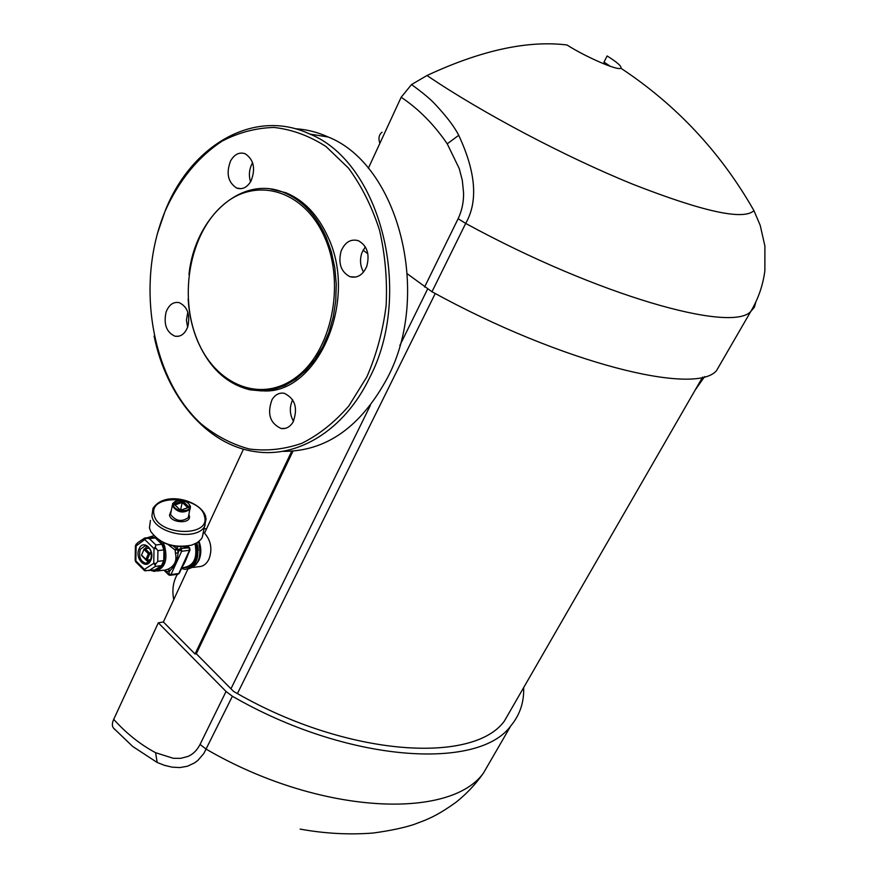 <?xml version="1.0" encoding="UTF-8"?>
<svg xmlns="http://www.w3.org/2000/svg" width="878" height="878" viewBox="0 0 878 878"><rect width="100%" height="100%" fill="white"/><g stroke="black" fill="none" stroke-linecap="round" stroke-linejoin="round"><path stroke-width="1.32" d="M513.773 704.749L504.334 721.123C473.187 764.189 347.82 756.682 237.411 693.587L233.592 691.425L196.31 653.759L195.059 654L163.374 621.975L187.87 569.109M232.396 696.243L203.828 753.5L197.912 760.359L194.565 762.894L187.365 766.264L179.814 767.57L172.176 767.163L164.603 765.386L157.162 762.477L132.655 746.421L113.471 728.038C111.934 726.062 112.011 723.165 113.712 719.345L158.314 622.82L226.052 691.48L232.396 696.243C347.161 762.609 478.466 770.741 510.755 725.93C519.864 715.01 524.166 702.224 523.672 687.573M158.314 622.82L163.374 621.975M292.978 451.149L196.31 653.759M291.726 451.237L195.059 654M722.254 360.715L716.503 370.659C695.277 396 561.942 363.272 431.976 291.748L407.436 273.903M363.075 250.142L367.871 253.841M113.471 728.038L114.996 729.673M755.859 301.966L754.389 307.234L750.767 311.481C731.648 333.146 598.269 295.754 465.691 223.418C478.258 201.479 475.931 172.11 458.722 135.322C454.53 126.926 446.715 116.62 435.269 104.394C430.604 99.247 422.691 92.64 411.519 84.562L401.158 97.26L368.321 168.324M716.503 370.659L750.767 311.481C758.296 298.849 762.993 285.262 764.87 270.709L764.903 246.049L760.227 225.394L753.95 210.643C720.794 152.443 676.411 104.943 620.801 68.166C622.019 66.541 617.464 62.47 607.126 55.94L603.998 62.108L609.628 66.08M604.141 62.459L603.493 63.721M603.998 62.108L610.353 66.333M620.801 68.166L620.625 68.275C617.64 70.789 585.977 57.103 566.99 44.976C527.678 40.158 481.001 50.331 426.982 75.508L411.519 84.562M192.897 567.451L198.45 566.705C202.961 566.661 206.462 564.137 208.964 559.143C212.531 549.343 211.06 540.672 204.541 533.144L243.458 449.152M199.01 541.342C201.468 548.048 201.402 554.413 198.834 560.46L195.553 565.136M198.263 550.484L197.704 545.787M198.527 541.726C202.061 556.981 198.461 566.112 187.705 569.12M196.913 542.834C199.932 558.232 196.024 567.078 185.17 569.372L181.461 568.571M365.303 246.817L361.923 252.732C359.629 259.69 360.167 266.122 363.558 272.037M252.623 162.715L252.052 163.703C249.132 169.564 248.639 175.611 250.559 181.845M187.826 312.14L186.432 320.053L187.607 327.253M292.692 399.753C289.301 407.052 289.564 414.229 293.493 421.275M282.409 451.336C325.661 451.852 360.682 427.323 387.494 377.738C431.8 294.36 398.821 164.965 328.273 137.023C317.485 132.139 306.455 129.373 295.206 128.737M366.774 266.308C369.945 254.159 367.114 245.61 358.301 240.671C350.728 238.684 344.999 242.152 341.114 251.064C337.997 263.4 340.96 271.95 350.004 276.713C357.357 278.447 362.943 274.979 366.774 266.308M230.618 160.817C225.887 173.339 227.94 182.437 236.797 188.122C242.416 189.824 247.146 187.475 250.998 181.066C255.794 168.708 253.841 159.598 245.16 153.738C239.376 151.85 234.525 154.21 230.618 160.817M166.063 312.14C163.484 324.278 166.458 332.301 174.974 336.208C180.703 337.075 184.973 333.914 187.782 326.737C190.405 314.708 187.519 306.674 179.145 302.625C173.251 301.626 168.894 304.798 166.063 312.14M292.978 422.219C298.191 408.347 295.271 398.7 284.231 393.267C279.259 392.477 275.198 394.606 272.037 399.644C266.901 413.703 269.941 423.328 281.19 428.53C285.954 429.155 289.883 427.048 292.978 422.219M186.827 556.937L189.999 550.078L189.494 550.297L189.066 547.773L188.057 546.807L181.241 548.717L181.669 551.252L170.958 574.585L178.783 573.51L189.494 550.297L181.669 551.252L176.467 548.146L175.161 550.078L167.95 544.437M162.77 542.275L164.559 545.864C168.071 560.46 164.713 568.966 154.484 571.391L150.687 570.448M188.276 553.798C186.18 559.725 184.215 563.972 182.404 566.529M168.082 569.153C174.667 566.003 177.115 560.647 175.435 553.085L178.047 552.997C177.521 560.131 174.821 566.025 169.937 570.678L168.082 569.153L165.031 570.107L166.568 571.732L163.857 570.151L157.305 571.018M163.143 542.911L163.198 546.006M154.1 336.087C166.315 396.538 206.626 444.861 254.96 451.61C297.532 458.437 344.22 430.45 369.517 377.946C414.01 293.45 380.723 162.254 309.813 134.06C254.302 107.796 191.327 145.1 165.349 210.38L157.294 233.888M165.119 211.17C178.816 180.572 197.802 157.217 222.09 141.117C238.706 132.479 256.036 127.925 274.068 127.453C292.133 129.505 309.473 135.87 326.067 146.582L348.5 168.126C361.637 186.048 371.976 206.736 379.526 230.179C385.168 254.664 387.385 279.786 386.144 305.544C382.907 330.973 376.475 354.745 366.861 376.86L348.895 405.856C334.694 422.241 319.043 434.709 301.922 443.269C284.406 449.382 266.857 451.292 249.297 448.998C232.121 444.378 216.175 436.092 201.446 424.129C151.137 378.627 135.168 283.067 165.119 211.17M270.753 189.044L285.8 192.721C303.931 200.162 318.034 215.022 328.098 237.279C358.641 301.692 316.881 394.716 263.027 390.875M704.628 376.574L695.047 390.26M190.087 549.858L189.066 547.773L181.033 548.509L177.74 549.683L172.988 545.798M146.67 537.929L153.793 535.712M160.005 540.727L163.33 546.336C166.622 561.733 162.803 569.723 151.85 570.294M186.86 556.871L182.789 565.695M188.979 274.518C194.751 217.656 241.296 174.59 283.781 192.48C301.922 199.932 316.036 214.814 326.111 237.104L331.379 251.909L334.792 267.735L336.263 284.176L335.747 300.748L333.256 317.002L328.866 332.488L322.731 346.799L315.015 359.552L305.95 370.417L295.809 379.153L284.856 385.552L273.376 389.492L261.688 390.919L250.076 389.821C226.535 384.114 208.898 367.498 197.166 339.984C192.008 327.22 189.011 313.567 188.155 298.992M176.467 548.146L178.278 546.544M147.745 537.808L155.428 537.314M151.071 537.325L155.373 537.94L161.859 544.272L155.834 544.964L149.348 538.62L144.683 538.027L150.862 537.457M161.859 544.272L163.945 549.902L163.758 560.636L161.497 565.597L154.857 569.899L144.563 570.689L135.805 561.964L135.168 560.252M187.376 546.149L187.98 546.368M197.078 339.501C215.022 384.509 260.316 403.847 295.612 377.672C331.204 352.221 345.811 284.944 324.761 237.587C304.238 189.824 255.707 176.204 223.023 205.068C190.01 233.274 178.651 294.832 197.078 339.501M175.435 553.085L175.161 550.078L177.74 549.683L178.047 552.997L179.255 550.341L181.241 548.717L180.681 546.654M144.683 538.038L137.626 542.747L135.399 545.655L135.168 560.241L145.891 570.909M149.348 538.62L155.373 537.94M155.834 544.964L155.351 547.51L157.919 550.627L163.945 549.902M163.758 560.636L157.744 561.404L154.967 565.004L155.483 566.376L161.497 565.597M144.563 570.689L144.683 569.24L153.76 563.325L154.001 548.596L145.144 539.904L145.079 538.104L152.552 537.27M146.406 538.302L136.145 545.918L136.079 544.119M155.263 546.983L154.001 548.596L155.911 548.728M154.967 565.004L153.76 563.325L155.669 563.467M188.572 545.918C177.543 547.795 167.391 545.633 158.106 539.432M203.531 531.848L202.192 537.555L200.755 539.619L197.32 542.582L191.689 545.139C173.822 548.465 160.191 543.943 150.807 531.585L149.436 527.908L150.445 520.402M146.977 546.127L145.057 548.673M146.428 560.296L148.865 562.304M151.455 554.029L148.195 553.568L149.436 552.975L149.644 554.248L146.988 560.142L150.698 559.681M151.268 552.756L149.436 552.975L145.068 548.673L149.304 548.168M148.294 554.095L145.913 559.385L146.988 560.142L146.11 560.34L150.654 559.769M145.913 559.385L141.556 555.072L144.19 548.871L141.556 555.072M143.926 549.793L145.068 548.673L144.19 548.871M145.55 559.462L141.643 555.598M144.288 549.705L148.195 553.568M180.528 510.305L189.242 507.243L187.804 507.682L182.24 502.414L174.985 504.938L173.855 503.95L180.528 510.305L174.985 504.938M189.242 507.243L182.569 500.932L173.855 503.95M182.569 500.932L180.517 510.195M180.55 510.228L187.804 507.682M237.411 693.587L435.247 293.515M230.958 688.769L370.34 405.427M399.841 345.471L427.564 289.114M113.712 719.345C126.421 733.47 140.381 744.588 155.593 752.698L173.262 758.285L180.725 758.34L187.903 756.452C192.973 754.334 197.023 750.328 200.052 744.445L226.052 691.48M493.677 755.431L483.449 773.079C449.898 820.14 319.065 814.85 206.264 749.208L200.052 744.445M157.162 762.477L155.593 752.698M424.59 287.018L458.129 218.71L465.691 223.418L431.976 291.748M458.129 218.71C461.938 210.643 463.749 202.006 463.562 192.798L462.311 180.374L459.26 168.598L447.231 143.805C433.951 124.402 418.586 108.883 401.158 97.26M753.95 210.643C743.545 220.543 703.212 211.752 632.972 184.292C565.234 156.811 481.737 112.68 426.982 75.508M458.711 135.322L447.231 143.805M173.712 599.652C171.934 589.873 173.164 581.423 177.378 574.3M382.051 132.194C378.923 134.674 378.188 138.395 379.867 143.344M196.167 543.262C198.845 559.966 194.203 568.11 182.251 567.704M195.015 543.855C197.594 557.574 194.06 565.421 184.413 567.418L181.834 567.759M169.937 570.678L166.568 571.732L168.741 574.914L169.959 575.309L170.958 574.585L168.554 573.685L169.937 570.678M187.749 546.083L189.802 548.124M170.244 575.277L177.784 574.245L179.375 573.082M157.744 561.404L157.919 550.627M148.832 570.689L155.483 566.376M135.399 545.655L136.145 545.918L135.805 561.964M139.097 548.838C143.323 538.412 155.625 550.473 150.764 560.362C146.45 570.744 134.29 558.638 139.097 548.838M147.021 563.259L145.968 563.347C140.381 561.382 138.494 556.696 140.315 549.299L145.32 545.666C150.698 547.872 152.465 552.602 150.621 559.857M151.938 515.99L152.937 508.505C164.548 489.913 201.512 500.767 205.759 516.835L204.958 525.746C197.813 541.748 154.451 533.879 151.938 515.99M206.143 518.722L202.192 537.555M154.056 514.64C148.481 493.59 200.491 495.554 204.475 516.253C211.302 537.446 157.59 536.008 154.056 514.64M188.891 514.695L189.286 515.77C191.821 524.078 170.925 523.453 169.487 515.134L171.1 510.853M188.66 515.737L188.221 517.658C181.592 522.223 175.699 521.159 170.541 514.453L172.297 505.366M190.46 506.595L190.131 509.207C183.491 513.751 177.576 512.675 172.384 505.98L172.714 503.434C180.561 498.55 186.454 499.461 190.372 506.156L188.671 515.671M189.714 505.86C191.799 512.642 174.645 512.083 173.449 505.3C171.506 498.539 188.474 499.154 189.714 505.86M504.334 721.123L702.652 377.079M510.755 725.93L483.449 773.079C475.733 784.142 466.569 793.888 455.978 802.294C439.044 814.422 430.933 817.648 424.886 820.315L413.955 824.464C403.682 827.855 390.106 830.709 373.238 833.024C349.378 834.912 325.003 833.606 300.111 829.106M204.223 528.896L206.626 528.633M355.711 277.064L350.004 276.713M241.373 188.66L236.797 188.122M178.618 336.274L174.974 336.208M285.46 428.332L281.19 428.53M328.273 137.023L309.813 134.06M178.025 574.212L179.288 573.279L182.843 565.575M283.781 192.48L285.8 192.721M168.455 574.618L164.373 570.601M150.566 559.966L145.968 563.347L147.328 563.171"/></g></svg>
